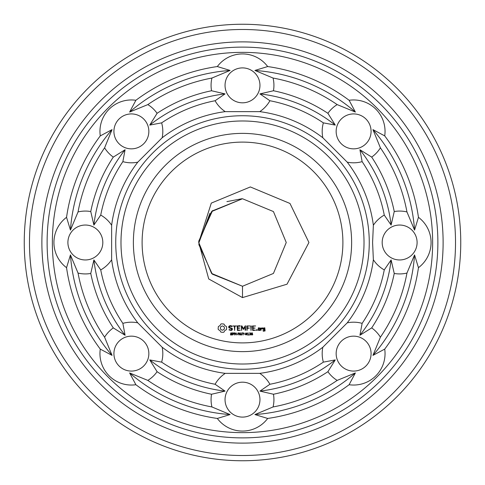 <?xml version="1.0" encoding="UTF-8"?>
<svg xmlns="http://www.w3.org/2000/svg" width="485" height="485" viewBox="0 0 485 485"><rect width="100%" height="100%" fill="white"/><g stroke="black" fill="none" stroke-linecap="round" stroke-linejoin="round"><path stroke-width="0.73" d="M364.023 242.5A121.523 121.523 0 0 1 181.742 347.739A121.523 121.523 0 0 1 181.742 137.261A121.523 121.523 0 0 1 364.023 242.5M369.261 242.5A126.761 126.761 0 0 1 179.123 352.28A126.761 126.761 0 0 1 179.123 132.72A126.761 126.761 0 0 1 369.261 242.5M351.625 242.5A109.125 109.125 0 0 1 187.938 337.002A109.125 109.125 0 0 1 187.938 147.998A109.125 109.125 0 0 1 351.625 242.5M372.589 242.5L373.365 259.748A131.999 131.999 0 0 1 347.23 322.84L322.84 347.23A131.999 131.999 0 0 1 259.748 373.365L225.252 373.365A131.999 131.999 0 0 1 162.16 347.23L137.77 322.84A131.999 131.999 0 0 1 111.635 259.748L111.635 225.252A131.999 131.999 0 0 1 137.77 162.16L162.16 137.77A131.999 131.999 0 0 1 225.252 111.635L259.748 111.635A131.999 131.999 0 0 1 322.84 137.77L347.23 162.16A131.999 131.999 0 0 1 373.365 225.252L372.589 242.5M342.895 242.5A100.395 100.395 0 0 1 192.302 329.442A100.395 100.395 0 0 1 192.302 155.558A100.395 100.395 0 0 1 342.895 242.5M384.72 349.115A31.428 31.428 0 0 1 349.115 384.72A177.74 177.74 0 0 1 267.678 418.452A31.428 31.428 0 0 1 217.322 418.452A177.74 177.74 0 0 1 135.885 384.72A31.428 31.428 0 0 1 100.28 349.115A177.74 177.74 0 0 1 66.548 267.678A31.428 31.428 0 0 1 66.548 217.322A177.74 177.74 0 0 1 100.28 135.885A31.428 31.428 0 0 1 135.885 100.28A177.74 177.74 0 0 1 217.322 66.548A31.428 31.428 0 0 1 267.678 66.548A177.74 177.74 0 0 1 349.115 100.28A31.428 31.428 0 0 1 384.72 135.885A177.74 177.74 0 0 1 418.452 217.322A31.428 31.428 0 0 1 418.452 267.678A177.74 177.74 0 0 1 384.72 349.115L372.947 355.378L380.398 337.172A31.428 31.428 0 0 0 371.692 327.908L359.918 335.256L362.131 323.362A144.397 144.397 0 0 0 384.265 269.915A31.428 31.428 0 0 1 373.365 259.748M384.265 269.915L391.11 259.942L394.244 273.461A31.428 31.428 0 0 0 406.951 273.067L414.56 254.922L418.452 267.678M373.365 225.252A31.428 31.428 0 0 1 384.265 215.085L391.11 225.058L394.244 211.539A31.428 31.428 0 0 1 406.951 211.933L414.56 230.078L418.452 217.322M417.1 242.5A17.46 17.46 0 0 1 390.91 257.62A17.46 17.46 0 0 1 390.91 227.38A17.46 17.46 0 0 1 417.1 242.5M347.23 322.84A31.428 31.428 0 0 1 362.131 323.362M322.84 347.23A31.428 31.428 0 0 0 323.362 362.131L335.256 359.918L327.908 371.692A31.428 31.428 0 0 0 337.172 380.398L355.378 372.947L349.115 384.72M365.963 365.963A17.46 17.46 0 0 1 336.748 358.136A17.46 17.46 0 0 1 358.136 336.748A17.46 17.46 0 0 1 365.963 365.963M323.362 362.131A144.397 144.397 0 0 1 269.915 384.265L259.942 391.11L273.461 394.244A31.428 31.428 0 0 1 273.067 406.951L254.922 414.56L267.678 418.452M259.748 373.365A31.428 31.428 0 0 1 269.915 384.265M225.252 373.365A31.428 31.428 0 0 0 215.085 384.265L225.058 391.11L211.539 394.244A31.428 31.428 0 0 0 211.933 406.951L230.078 414.56L217.322 418.452M242.5 417.1A17.46 17.46 0 0 1 227.38 390.91A17.46 17.46 0 0 1 257.62 390.91A17.46 17.46 0 0 1 242.5 417.1M215.085 384.265A144.397 144.397 0 0 1 161.638 362.131L149.744 359.918L157.091 371.692A31.428 31.428 0 0 1 147.828 380.398L129.622 372.947L135.885 384.72M162.16 347.23A31.428 31.428 0 0 1 161.638 362.131M137.77 322.84A31.428 31.428 0 0 0 122.869 323.362L125.081 335.256L113.308 327.908A31.428 31.428 0 0 0 104.602 337.172L112.053 355.378L100.28 349.115M119.037 365.963A17.46 17.46 0 0 1 126.864 336.748A17.46 17.46 0 0 1 148.252 358.136A17.46 17.46 0 0 1 119.037 365.963M122.869 323.362A144.397 144.397 0 0 1 100.734 269.915L93.89 259.942L90.756 273.461A31.428 31.428 0 0 1 78.049 273.067L70.44 254.922L66.548 267.678M111.635 259.748A31.428 31.428 0 0 1 100.734 269.915M111.635 225.252A31.428 31.428 0 0 0 100.734 215.085L93.89 225.058L90.756 211.539A31.428 31.428 0 0 0 78.049 211.933L70.44 230.078L66.548 217.322M67.9 242.5A17.46 17.46 0 0 1 94.09 227.38A17.46 17.46 0 0 1 94.09 257.62A17.46 17.46 0 0 1 67.9 242.5M100.734 215.085A144.397 144.397 0 0 1 122.869 161.638L125.081 149.744L113.308 157.091A31.428 31.428 0 0 1 104.602 147.828L112.053 129.622L100.28 135.885M137.77 162.16A31.428 31.428 0 0 1 122.869 161.638M162.16 137.77A31.428 31.428 0 0 0 161.638 122.869L149.744 125.081L157.091 113.308A31.428 31.428 0 0 0 147.828 104.602L129.622 112.053L135.885 100.28M119.037 119.037A17.46 17.46 0 0 1 148.252 126.864A17.46 17.46 0 0 1 126.864 148.252A17.46 17.46 0 0 1 119.037 119.037M161.638 122.869A144.397 144.397 0 0 1 215.085 100.734L225.058 93.89L211.539 90.756A31.428 31.428 0 0 1 211.933 78.049L230.078 70.44L217.322 66.548M225.252 111.635A31.428 31.428 0 0 1 215.085 100.734M259.748 111.635A31.428 31.428 0 0 0 269.915 100.734L259.942 93.89L273.461 90.756A31.428 31.428 0 0 0 273.067 78.049L254.922 70.44L267.678 66.548M242.5 67.9A17.46 17.46 0 0 1 257.62 94.09A17.46 17.46 0 0 1 227.38 94.09A17.46 17.46 0 0 1 242.5 67.9M269.915 100.734A144.397 144.397 0 0 1 323.362 122.869L335.256 125.081L327.908 113.308A31.428 31.428 0 0 1 337.172 104.602L355.378 112.053L349.115 100.28M322.84 137.77A31.428 31.428 0 0 1 323.362 122.869M347.23 162.16A31.428 31.428 0 0 0 362.131 161.638L359.918 149.744L371.692 157.091A31.428 31.428 0 0 0 380.398 147.828L372.947 129.622L384.72 135.885M365.963 119.037A17.46 17.46 0 0 1 358.136 148.252A17.46 17.46 0 0 1 336.748 126.864A17.46 17.46 0 0 1 365.963 119.037M362.131 161.638A144.397 144.397 0 0 1 384.265 215.085M242.5 297.596L208.726 278.96L198.747 242.5L211.29 203.106L250.357 186.943L289.981 203.464L308.933 242.5L287.023 284.198L242.5 297.596L242.5 286.253L273.437 273.437L286.253 242.5L273.437 211.563L242.5 198.747L211.563 211.563L198.747 242.5L211.563 273.437L242.5 286.253L273.437 273.437L286.253 242.5L273.437 211.563L242.5 198.747L211.563 211.563L198.747 242.5L211.563 273.437L242.5 286.253L212.266 274.128L198.789 244.47M221.59 323.822L220.857 324.035L219.947 325.635L218.347 326.538L218.135 328.86L218.347 329.624L219.947 330.534L220.857 332.128L223.179 332.34L223.937 332.128L224.846 330.534L226.44 329.624L226.653 327.302L226.44 326.538L224.846 325.635L223.937 324.035L221.59 323.822M229.89 325.69L228.768 326.35L228.768 327.745L231.775 328.806L231.775 329.539L230.126 329.958L229.272 329.461L229.005 329.921L231.206 330.479L232.309 329.842L232.309 328.436L229.302 327.369L229.302 326.647L230.951 326.229L231.806 326.72L232.072 326.266L231.084 325.69L229.89 325.69M232.169 334.414L231.666 335.026L230.478 334.905L230.478 334.541L231.29 334.832L231.86 334.456L230.63 333.819L230.721 332.977L232.079 332.952L232.079 333.298L231.309 333.049L230.793 333.401L232.169 334.414M232.758 325.956L234.352 326.223L234.619 330.479L234.879 326.223L236.468 325.956L232.758 325.956M240.087 325.69L237.177 325.956L237.438 330.479L240.366 330.218L237.711 329.958L237.711 328.351L239.839 328.084L237.711 327.818L237.711 326.223L240.087 326.223L240.087 325.69M234.067 333.51L233.606 334.165L232.927 334.22L232.636 335.038L232.636 332.843L233.806 332.983L234.067 333.51M236.122 335.038L234.722 333.074L234.449 335.038L234.449 332.843L234.904 332.843L235.849 334.638L236.122 332.843L236.122 335.038M237.559 334.207L236.638 333.947L237.559 334.207M239.754 335.038L238.347 333.074L238.074 335.038L238.074 332.843L238.529 332.843L239.481 334.638L239.754 332.843L239.754 335.038M245.374 325.69L243.482 328.63L241.827 325.829L241.324 325.956L241.591 330.479L241.857 326.932L243.482 329.418L245.113 326.926L245.113 330.2L245.646 330.2L245.374 325.69M241.985 334.159L241.494 335.032L240.524 334.868L240.299 332.843L240.875 334.783L241.669 334.444L241.694 332.843L241.985 334.159M244.107 333.104L243.318 333.104L243.027 335.038L243.027 333.104L242.245 332.843L244.107 333.104M245.028 334.207L244.113 333.947L245.028 334.207M246.974 333.941L246.792 334.808L245.64 334.802L245.64 333.08L246.792 333.086L246.974 333.941M249.933 325.956L246.744 325.956L247.01 330.479L247.271 328.351L249.399 328.084L247.271 327.824L247.271 326.223L249.933 325.956M251.297 325.968L250.763 325.968L251.03 330.479L251.297 325.968M248.769 335.038L247.58 335.038L248.041 334.814L248.041 333.353L247.58 333.153L248.096 332.843L248.32 334.814L248.769 335.038M250.618 333.983L250.575 334.88L249.338 334.941L250.478 334.365L249.842 333.971L250.405 333.219L249.399 332.94L250.521 332.922L250.618 333.983M252.746 334.426L252.521 334.892L251.4 334.899L251.448 332.965L252.491 332.959L252.321 333.88L252.746 334.426M255.631 325.956L252.442 325.956L252.703 330.479L255.631 330.218L252.97 329.958L252.97 328.351L255.098 328.084L252.97 327.818L252.97 326.223L255.631 325.956M257.141 329.721L257.141 330.34L256.523 330.34L256.523 329.721L257.141 329.721M259.905 330.479L260.166 328.072L258.341 327.818L258.081 330.218L259.905 330.479M261.179 328.072L260.645 328.072L260.912 330.479L261.179 329.145L262.027 328.393L262.343 328.751L262.737 328.4L262.239 327.818L261.179 328.436L261.179 328.072M264.822 327.818L262.997 328.072L262.997 329.394L264.555 329.654L264.555 330.691L262.997 330.479L263.258 331.213L265.083 330.952L264.822 327.818M432.638 242.5A190.138 190.138 0 0 1 147.428 407.164A190.138 190.138 0 0 1 147.428 77.836A190.138 190.138 0 0 1 432.638 242.5M414.56 254.922A172.502 172.502 0 0 1 372.947 355.378M406.951 273.067A167.264 167.264 0 0 1 380.398 337.172M394.244 273.461A154.873 154.873 0 0 1 371.692 327.908M391.11 259.942A149.635 149.635 0 0 1 359.918 335.256M359.918 149.744A149.635 149.635 0 0 1 391.11 225.058M371.692 157.091A154.873 154.873 0 0 1 394.244 211.539M380.398 147.828A167.264 167.264 0 0 1 406.951 211.933M372.947 129.622A172.502 172.502 0 0 1 414.56 230.078M355.378 372.947A172.502 172.502 0 0 1 254.922 414.56M337.172 380.398A167.264 167.264 0 0 1 273.067 406.951M327.908 371.692A154.873 154.873 0 0 1 273.461 394.244M335.256 359.918A149.635 149.635 0 0 1 259.942 391.11M230.078 414.56A172.502 172.502 0 0 1 129.622 372.947M211.933 406.951A167.264 167.264 0 0 1 147.828 380.398M211.539 394.244A154.873 154.873 0 0 1 157.091 371.692M225.058 391.11A149.635 149.635 0 0 1 149.744 359.918M112.053 355.378A172.502 172.502 0 0 1 70.44 254.922M104.602 337.172A167.264 167.264 0 0 1 78.049 273.067M113.308 327.908A154.873 154.873 0 0 1 90.756 273.461M125.081 335.256A149.635 149.635 0 0 1 93.89 259.942M70.44 230.078A172.502 172.502 0 0 1 112.053 129.622M78.049 211.933A167.264 167.264 0 0 1 104.602 147.828M90.756 211.539A154.873 154.873 0 0 1 113.308 157.091M93.89 225.058A149.635 149.635 0 0 1 125.081 149.744M129.622 112.053A172.502 172.502 0 0 1 230.078 70.44M147.828 104.602A167.264 167.264 0 0 1 211.933 78.049M157.091 113.308A154.873 154.873 0 0 1 211.539 90.756M149.744 125.081A149.635 149.635 0 0 1 225.058 93.89M254.922 70.44A172.502 172.502 0 0 1 355.378 112.053M273.067 78.049A167.264 167.264 0 0 1 337.172 104.602M273.461 90.756A154.873 154.873 0 0 1 327.908 113.308M259.942 93.89A149.635 149.635 0 0 1 335.256 125.081M437.876 242.5A195.376 195.376 0 0 1 144.809 411.704A195.376 195.376 0 0 1 144.809 73.296A195.376 195.376 0 0 1 437.876 242.5M241.809 198.753L226.913 201.614M212.557 210.593L198.765 241.118M198.765 241.13L198.747 242.5M443.114 242.5A200.614 200.614 0 0 1 142.19 416.239A200.614 200.614 0 0 1 142.19 68.761A200.614 200.614 0 0 1 443.114 242.5M222.397 325.944L223.906 326.569L224.537 328.084L223.906 329.594L222.397 330.224L220.881 329.594L220.257 328.084L220.881 326.569L222.397 325.944M233.764 333.516L232.927 333.098L232.927 333.971L233.764 333.516M246.586 334.608L246.586 333.274L245.986 333.104L245.84 334.601L246.586 334.608M252.442 334.45L251.776 333.935L251.485 334.401L251.97 334.856L252.442 334.45M252.394 333.359L251.964 333.013L251.539 333.341L252.139 333.801L252.394 333.359M258.608 328.339L259.639 328.339L259.639 329.958L258.608 329.958L258.608 328.339M263.525 328.339L264.555 328.339L264.555 329.121L263.525 329.121L263.525 328.339M455.512 242.5A213.012 213.012 0 0 1 135.994 426.976A213.012 213.012 0 0 1 135.994 58.024A213.012 213.012 0 0 1 455.512 242.5M460.75 242.5A218.25 218.25 0 0 1 133.375 431.511A218.25 218.25 0 0 1 133.375 53.489A218.25 218.25 0 0 1 460.75 242.5M242.5 286.253L211.563 273.437L198.747 242.5L211.563 211.563L242.5 198.747L211.563 211.563L198.747 242.5L211.563 273.437L242.5 286.253L211.563 273.437L198.747 242.5L211.563 211.563L242.5 198.747L211.563 211.563L198.747 242.5L211.563 273.437L242.5 286.253L211.563 273.437L198.747 242.5L211.563 211.563L242.5 198.747L211.563 211.563L198.747 242.5L211.563 273.437L242.5 286.253L211.563 273.437L198.747 242.5L211.563 211.563L242.5 198.747L212.127 211.005M209.969 213.242L198.753 243.137"/></g></svg>
